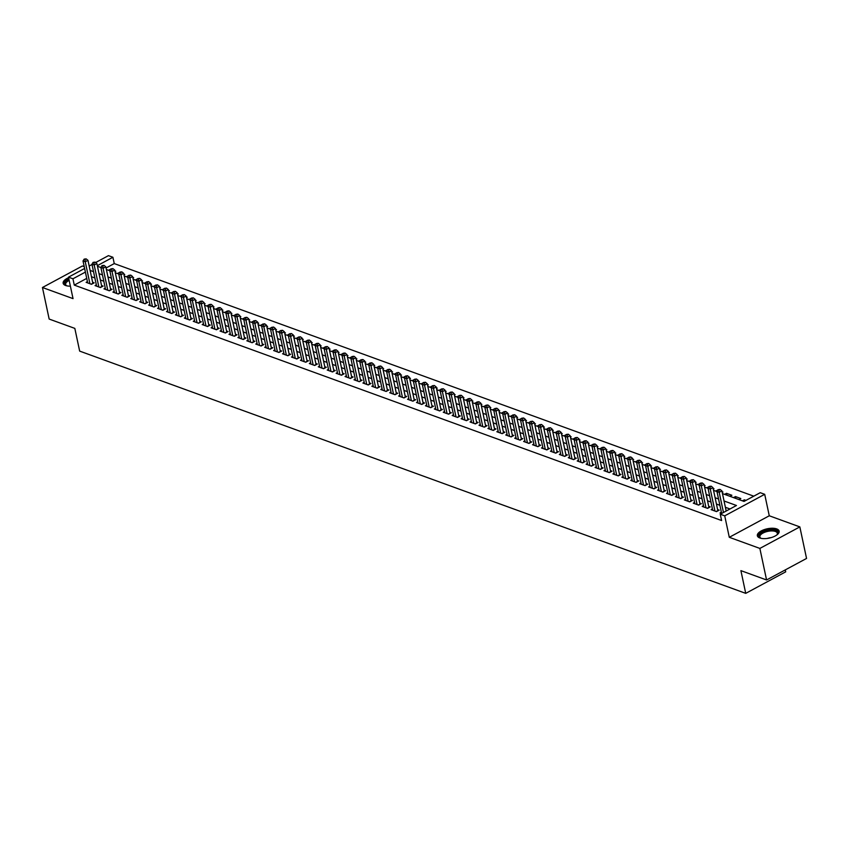 <?xml version="1.0" encoding="UTF-8"?>
<svg xmlns="http://www.w3.org/2000/svg" width="849" height="849" viewBox="0 0 849 849"><rect width="100%" height="100%" fill="white"/><g stroke="black" fill="none" stroke-linecap="round" stroke-linejoin="round"><path stroke-width="1.27" d="M776.676 528.906A11.133 4.754 -12 0 0 764.089 529.68A11.133 4.754 -12 0 0 757.361 535.751A11.133 4.754 -12 0 0 759.823 537.979A11.133 4.754 -12 0 0 772.41 537.205A11.133 4.754 -12 0 0 779.138 531.124A11.133 4.754 -12 0 0 776.676 528.906M68.589 277.708A11.133 4.754 -12 0 0 63.155 283.279A11.133 4.754 -12 0 0 65.617 285.497A11.133 4.754 -12 0 0 70.382 286.155M722.467 493.587L744.032 501.43L760.237 492.696L764.705 494.32L724.728 515.842L720.26 514.218L736.465 505.495L724.038 500.974M769.268 515.778L729.291 537.3L759.866 548.422L766.573 579.973L806.55 558.451L799.843 526.9L769.268 515.778L764.705 494.32M785.293 569.891L785.707 571.833L745.73 593.355L79.657 351.104L74.829 328.393L49.157 319.054L42.45 287.503L73.035 298.625L68.472 277.167L84.624 268.475M84.231 266.639L82.427 265.981L42.45 287.503M95.608 262.553L108.449 255.645L112.906 257.268L97.327 265.663M753.785 496.177L114.254 263.583L112.906 257.268M759.866 548.422L799.843 526.9M721.353 512.212L720.058 512.902L721.639 513.486L716.959 491.518L719.188 492.324L723.475 512.488M712.428 508.965L711.133 509.655L716.492 511.607L719.188 510.153L717.628 509.58M703.503 505.717L702.208 506.407L707.567 508.36L710.263 506.906L708.703 506.333M694.567 502.47L693.272 503.16L698.631 505.113L701.338 503.659L699.778 503.086M685.642 499.223L684.347 499.912L689.706 501.865L692.402 500.411L690.842 499.838M676.717 495.975L675.422 496.665L680.781 498.618L683.477 497.164L681.917 496.591M667.781 492.728L666.486 493.418L671.846 495.37L674.552 493.916L672.992 493.343M658.856 489.48L657.561 490.17L662.92 492.123L665.616 490.669L664.056 490.096M649.931 486.233L648.636 486.923L653.995 488.875L656.691 487.422L655.131 486.848M640.995 482.985L639.7 483.675L645.06 485.628L647.766 484.174L646.206 483.601M632.07 479.738L630.775 480.428L636.134 482.381L638.83 480.927L637.27 480.364M623.145 476.491L621.85 477.191L627.209 479.133L629.905 477.679L628.345 477.117M614.209 473.243L612.914 473.944L618.274 475.886L620.98 474.432L619.42 473.869M605.284 469.996L603.989 470.696L609.349 472.638L612.044 471.184L610.484 470.622M596.359 466.748L595.064 467.449L600.423 469.391L603.119 467.937L601.559 467.375M587.423 463.501L586.128 464.201L591.488 466.143L594.194 464.69L592.634 464.127M578.498 460.254L577.203 460.954L582.563 462.896L585.258 461.442L583.698 460.88M569.573 457.006L568.278 457.707L573.637 459.649L576.333 458.195L574.773 457.632M560.637 453.759L559.342 454.459L564.702 456.401L567.408 454.947L565.848 454.385M551.712 450.511L550.417 451.212L555.777 453.154L558.472 451.7L556.912 451.137M542.787 447.264L541.492 447.964L546.852 449.906L549.547 448.452L547.987 447.89M533.851 444.016L532.556 444.717L537.916 446.659L540.622 445.205L539.051 444.643M524.926 440.769L523.631 441.469L528.991 443.411L531.686 441.958L530.126 441.395M516.001 437.522L514.706 438.222L520.066 440.164L522.761 438.71L521.201 438.148M507.065 434.274L505.771 434.975L511.13 436.917L513.836 435.463L512.265 434.9M498.14 431.027L496.845 431.727L502.205 433.669L504.9 432.215L503.34 431.653M489.215 427.779L487.92 428.48L493.28 430.422L495.975 428.968L494.415 428.405M480.279 424.532L478.985 425.232L484.344 427.174L487.05 425.72L485.479 425.158M471.354 421.284L470.059 421.985L475.419 423.927L478.114 422.473L476.554 421.911M462.429 418.037L461.134 418.737L466.494 420.679L469.189 419.226L467.629 418.663M453.493 414.79L452.199 415.49L457.558 417.432L460.264 415.978L458.693 415.416M444.568 411.542L443.274 412.243L448.633 414.185L451.328 412.731L449.768 412.168M435.643 408.295L434.348 408.995L439.708 410.937L442.403 409.483L440.843 408.921M426.707 405.047L425.413 405.748L430.772 407.69L433.478 406.236L431.908 405.673M417.782 401.8L416.488 402.5L421.847 404.442L424.542 402.988L422.982 402.426M408.857 398.552L407.562 399.253L412.922 401.195L415.617 399.741L414.057 399.179M399.921 395.305L398.627 396.005L403.986 397.948L406.692 396.494L405.122 395.931M390.996 392.058L389.702 392.758L395.061 394.7L397.757 393.246L396.196 392.684M382.071 388.81L380.776 389.511L386.136 391.453L388.831 389.999L387.271 389.436M373.136 385.563L371.841 386.263L377.2 388.205L379.906 386.751L378.336 386.189M364.21 382.315L362.916 383.016L368.275 384.958L370.971 383.504L369.411 382.941M355.285 379.068L353.991 379.768L359.339 381.71L362.045 380.256L360.485 379.694M346.35 375.82L345.055 376.521L350.414 378.474L353.12 377.009L351.55 376.447M337.424 372.573L336.13 373.273L341.489 375.226L344.185 373.762L342.625 373.199M328.499 369.326L327.205 370.026L332.553 371.979L335.259 370.514L333.699 369.952M319.564 366.078L318.269 366.779L323.628 368.731L326.334 367.277L324.764 366.704M310.638 362.831L309.344 363.531L314.703 365.484L317.399 364.03L315.839 363.457M301.713 359.583L300.419 360.284L305.767 362.236L308.474 360.783L306.913 360.209M292.778 356.336L291.483 357.036L296.842 358.989L299.548 357.535L297.978 356.962M283.853 353.088L282.558 353.789L287.917 355.742L290.613 354.288L289.053 353.715M274.927 349.841L273.633 350.541L278.981 352.494L281.688 351.04L280.128 350.467M265.992 346.594L264.697 347.294L270.056 349.247L272.762 347.793L271.192 347.22M257.067 343.346L255.772 344.047L261.131 345.999L263.827 344.545L262.267 343.972M248.141 340.099L246.847 340.799L252.195 342.752L254.902 341.298L253.342 340.725M239.206 336.851L237.911 337.552L243.27 339.504L245.977 338.051L244.406 337.478M230.281 333.604L228.986 334.304L234.345 336.257L237.041 334.803L235.481 334.23M221.356 330.357L220.061 331.057L225.41 333.01L228.116 331.556L226.556 330.983M212.42 327.109L211.125 327.81L216.484 329.762L219.191 328.308L217.62 327.735M203.495 323.862L202.2 324.562L207.559 326.515L210.255 325.061L208.695 324.488M194.57 320.625L193.275 321.315L198.624 323.267L201.33 321.813L199.77 321.24M185.634 317.377L184.339 318.067L189.698 320.02L192.405 318.566L190.834 317.993M176.709 314.13L175.414 314.82L180.773 316.773L183.469 315.319L181.909 314.746M167.784 310.883L166.489 311.572L171.838 313.525L174.544 312.071L172.984 311.498M158.848 307.635L157.553 308.325L162.912 310.278L165.619 308.824L164.048 308.251M149.923 304.388L148.628 305.078L153.987 307.03L156.683 305.576L155.123 305.003M140.998 301.14L139.703 301.83L145.052 303.783L147.758 302.329L146.198 301.756M132.062 297.893L130.767 298.583L136.127 300.535L138.833 299.081L137.262 298.508M123.137 294.645L121.842 295.335L127.201 297.288L129.897 295.834L128.337 295.261M114.212 291.398L112.917 292.088L118.266 294.041L120.972 292.587L119.412 292.014M105.276 288.151L103.981 288.84L109.341 290.793L112.047 289.339L110.476 288.766M96.351 284.903L95.056 285.593L100.415 287.546L103.111 286.092L101.551 285.519M115.071 271.595L115.793 271.213L114.923 270.895M123.996 274.843L124.718 274.46L123.848 274.142M132.922 278.09L133.654 277.708L132.773 277.39M141.857 281.337L142.579 280.955L141.709 280.637M150.782 284.585L151.504 284.203L150.634 283.884M159.708 287.832L160.44 287.45L159.559 287.132M168.643 291.08L169.365 290.698L168.495 290.379M177.568 294.327L178.29 293.945L177.42 293.627M186.493 297.575L187.226 297.192L186.345 296.874M195.429 300.822L196.151 300.429L195.281 300.122M204.354 304.069L205.076 303.677L204.206 303.369M213.279 307.317L214.012 306.924L213.131 306.606M222.215 310.564L222.937 310.172L222.067 309.853M231.14 313.812L231.862 313.419L230.992 313.101M240.065 317.059L240.798 316.666L239.917 316.348M249.001 320.306L249.723 319.914L248.853 319.595M257.926 323.554L258.648 323.161L257.778 322.843M266.851 326.801L267.584 326.409L266.703 326.09M275.787 330.049L276.509 329.656L275.638 329.338M284.712 333.296L285.434 332.904L284.564 332.585M293.637 336.544L294.37 336.151L293.489 335.833M302.573 339.791L303.295 339.398L302.424 339.08M311.498 343.038L312.22 342.646L311.35 342.327M320.423 346.286L321.155 345.893L320.275 345.575M329.359 349.533L330.081 349.141L329.21 348.822M338.284 352.781L339.006 352.388L338.135 352.07M347.209 356.028L347.941 355.635L347.061 355.317M356.145 359.276L356.867 358.883L355.996 358.565M365.07 362.523L365.792 362.13L364.921 361.812M374.006 365.77L374.727 365.378L373.847 365.059M382.931 369.018L383.652 368.625L382.782 368.307M391.856 372.265L392.578 371.873L391.707 371.554M400.792 375.513L401.513 375.12L400.632 374.802M409.717 378.76L410.438 378.367L409.568 378.049M418.642 382.008L419.364 381.615L418.493 381.297M427.578 385.255L428.299 384.862L427.418 384.544M436.503 388.502L437.224 388.11L436.354 387.791M445.428 391.75L446.149 391.357L445.279 391.039M454.364 394.997L455.085 394.605L454.204 394.286M463.289 398.245L464.01 397.852L463.14 397.534M472.214 401.492L472.935 401.099L472.065 400.781M481.15 404.74L481.871 404.347L480.99 404.028M490.075 407.987L490.796 407.594L489.926 407.276M499 411.234L499.721 410.842L498.851 410.523M507.935 414.482L508.657 414.089L507.776 413.771M516.861 417.729L517.582 417.337L516.712 417.018M525.786 420.977L526.507 420.584L525.637 420.266M534.721 424.224L535.443 423.831L534.562 423.513M543.647 427.472L544.368 427.079L543.498 426.76M552.572 430.719L553.293 430.326L552.423 430.008M561.507 433.966L562.229 433.574L561.348 433.255M570.432 437.214L571.154 436.821L570.284 436.503M579.358 440.461L580.079 440.069L579.209 439.75M588.293 443.709L589.015 443.316L588.134 442.998M597.218 446.956L597.94 446.563L597.07 446.245M606.144 450.203L606.865 449.811L605.995 449.492M615.079 453.451L615.801 453.058L614.92 452.74M624.004 456.698L624.726 456.306L623.856 455.987M632.929 459.946L633.651 459.553L632.781 459.235M641.865 463.193L642.587 462.801L641.706 462.482M650.79 466.441L651.512 466.048L650.642 465.73M659.715 469.688L660.437 469.295L659.567 468.977M668.651 472.935L669.373 472.543L668.492 472.224M677.576 476.183L678.298 475.79L677.428 475.472M686.501 479.43L687.234 479.038L686.353 478.719M695.437 482.678L696.159 482.285L695.278 481.967M704.362 485.915L705.084 485.532L704.214 485.214M713.287 489.162L714.02 488.78L713.139 488.462M722.223 492.409L722.945 492.027L722.064 491.709M726.914 495.2L726.511 493.322L731.87 495.275L729.949 496.304M735.839 498.448L735.446 496.569L740.806 498.522L738.885 499.552M114.254 263.583L106.061 267.987M108.513 270.29L110.434 269.26M117.449 273.537L119.369 272.508M126.374 276.785L128.295 275.755M135.299 280.032L137.22 279.003M144.234 283.279L146.155 282.25M153.16 286.527L155.08 285.497M162.085 289.774L164.006 288.745M171.02 293.022L172.941 291.992M179.946 296.269L181.866 295.24M188.871 299.517L190.792 298.487M197.806 302.764L199.727 301.735M206.732 306.011L208.652 304.982M215.657 309.259L217.577 308.229M224.592 312.506L226.513 311.477M233.517 315.754L235.438 314.724M242.443 319.001L244.363 317.972M251.378 322.249L253.299 321.219M260.303 325.496L262.224 324.467M269.229 328.743L271.149 327.714M278.164 331.991L280.085 330.961M287.089 335.238L289.01 334.209M296.014 338.486L297.935 337.456M304.95 341.733L306.871 340.704M313.875 344.981L315.796 343.951M322.8 348.228L324.721 347.199M331.736 351.475L333.657 350.446M340.661 354.723L342.582 353.693M349.586 357.97L351.507 356.941M358.522 361.218L360.443 360.188M367.447 364.465L369.368 363.436M376.372 367.713L378.293 366.683M385.308 370.96L387.229 369.931M394.233 374.207L396.154 373.178M403.158 377.455L405.079 376.425M412.094 380.702L414.015 379.673M421.019 383.95L422.94 382.92M429.944 387.197L431.865 386.168M438.88 390.444L440.801 389.415M447.805 393.692L449.726 392.663M456.73 396.939L458.651 395.91M465.666 400.187L467.587 399.147M474.591 403.434L476.512 402.394M483.516 406.682L485.437 405.642M492.452 409.929L494.373 408.889M501.377 413.176L503.298 412.136M510.302 416.424L512.223 415.384M519.238 419.671L521.159 418.631M528.163 422.919L530.084 421.879M537.088 426.166L539.009 425.126M546.024 429.414L547.945 428.374M554.949 432.661L556.87 431.621M563.885 435.908L565.795 434.868M572.81 439.156L574.731 438.116M581.735 442.403L583.656 441.363M590.671 445.651L592.581 444.611M599.596 448.898L601.516 447.858M608.521 452.146L610.442 451.106M617.456 455.393L619.367 454.353M626.382 458.64L628.302 457.6M635.307 461.888L637.228 460.848M644.242 465.135L646.153 464.095M653.168 468.383L655.088 467.343M662.093 471.63L664.014 470.59M671.028 474.878L672.939 473.838M679.953 478.125L681.874 477.085M688.879 481.372L690.799 480.332M697.814 484.62L699.725 483.58M706.739 487.867L708.66 486.827M715.665 491.104L717.585 490.075M724.6 494.351L726.511 493.322M733.525 497.599L735.446 496.569M742.451 500.846L744.371 499.817L745.953 500.39M86.725 278.398L74.277 285.105L721.608 520.533L720.26 514.218M730.013 508.976L725.375 507.288M719.888 505.293L716.45 504.041M710.953 502.046L707.525 500.793M702.027 498.798L698.589 497.546M693.102 495.551L689.664 494.298M684.167 492.303L680.739 491.051M675.242 489.056L671.803 487.804M666.316 485.808L662.878 484.556M657.381 482.561L653.953 481.309M648.456 479.314L645.017 478.061M639.53 476.066L636.092 474.814M630.595 472.819L627.167 471.566M621.67 469.571L618.231 468.319M612.745 466.324L609.306 465.072M603.809 463.076L600.381 461.824M594.884 459.829L591.445 458.577M585.959 456.582L582.52 455.329M577.023 453.334L573.595 452.082M568.098 450.087L564.659 448.834M559.173 446.839L555.734 445.587M550.237 443.592L546.809 442.34M541.312 440.344L537.873 439.092M532.387 437.097L528.948 435.845M523.451 433.85L520.023 432.597M514.526 430.602L511.087 429.35M505.601 427.355L502.162 426.102M496.665 424.107L493.237 422.855M487.74 420.86L484.301 419.608M478.815 417.612L475.376 416.36M469.879 414.365L466.451 413.113M460.954 411.118L457.515 409.865M452.029 407.87L448.59 406.618M443.093 404.623L439.665 403.371M434.168 401.375L430.73 400.123M425.243 398.128L421.804 396.876M416.307 394.881L412.879 393.628M407.382 391.633L403.944 390.381M398.457 388.386L395.018 387.133M389.521 385.138L386.093 383.886M380.596 381.891L377.158 380.639M371.671 378.643L368.233 377.391M362.735 375.396L359.307 374.144M353.81 372.149L350.372 370.896M344.885 368.901L341.447 367.649M335.949 365.654L332.521 364.401M327.024 362.406L323.586 361.154M318.099 359.159L314.661 357.907M309.163 355.911L305.736 354.659M300.238 352.664L296.8 351.412M291.313 349.417L287.875 348.164M282.377 346.169L278.95 344.917M273.452 342.922L270.014 341.68M264.527 339.674L261.089 338.433M255.591 336.427L252.164 335.185M246.666 333.179L243.228 331.938M237.741 329.932L234.303 328.69M228.805 326.685L225.378 325.443M219.88 323.437L216.442 322.196M210.955 320.19L207.517 318.948M202.02 316.942L198.592 315.701M193.094 313.695L189.656 312.453M184.169 310.447L180.731 309.206M175.234 307.2L171.806 305.958M166.308 303.953L162.87 302.711M157.383 300.705L153.945 299.464M148.448 297.458L145.02 296.216M139.523 294.21L136.084 292.969M130.597 290.963L127.159 289.721M121.662 287.715L118.234 286.474M112.737 284.468L109.298 283.226M103.811 281.221L100.373 279.979M94.876 277.973L91.448 276.732M87.426 281.656L86.131 282.346L91.48 284.298L94.186 282.844L92.626 282.271M729.291 537.3L724.728 515.842M74.277 285.105L72.94 278.79L68.472 277.167M766.573 579.973L740.901 570.634L745.73 593.355M97.455 266.268L100.893 267.52M106.39 269.515L109.818 270.767M115.315 272.762L118.754 274.015M124.241 276.01L127.679 277.262M133.176 279.257L136.604 280.51M142.101 282.505L145.54 283.757M151.026 285.752L154.465 287.004M159.962 289L163.39 290.252M168.887 292.247L172.326 293.499M177.823 295.494L181.251 296.747M186.748 298.742L190.176 299.994M195.673 301.989L199.112 303.242M204.609 305.237L208.037 306.489M213.534 308.484L216.962 309.736M222.459 311.732L225.898 312.984M231.395 314.979L234.823 316.231M240.32 318.226L243.748 319.479M249.245 321.474L252.684 322.726M258.181 324.721L261.609 325.974M267.106 327.969L270.534 329.221M276.031 331.216L279.47 332.468M284.967 334.464L288.395 335.716M293.892 337.711L297.32 338.963M302.817 340.958L306.256 342.211M311.753 344.206L315.181 345.458M320.678 347.453L324.106 348.706M329.603 350.701L333.041 351.953M338.539 353.948L341.967 355.2M347.464 357.196L350.892 358.448M356.389 360.443L359.827 361.695M365.325 363.69L368.753 364.943M374.25 366.938L377.688 368.19M383.175 370.185L386.613 371.438M392.111 373.433L395.538 374.685M401.036 376.68L404.474 377.932M409.961 379.928L413.399 381.18M418.897 383.175L422.324 384.427M427.822 386.422L431.26 387.675M436.747 389.67L440.185 390.922M445.683 392.917L449.11 394.169M454.608 396.165L458.046 397.417M463.533 399.412L466.971 400.664M472.469 402.659L475.896 403.912M481.394 405.907L484.832 407.159M490.319 409.154L493.757 410.407M499.254 412.402L502.682 413.654M508.18 415.649L511.618 416.901M517.105 418.897L520.543 420.149M526.04 422.144L529.468 423.396M534.966 425.391L538.404 426.644M543.891 428.639L547.329 429.881M552.826 431.886L556.254 433.128M561.751 435.134L565.19 436.375M570.677 438.381L574.115 439.623M579.612 441.629L583.04 442.87M588.537 444.876L591.976 446.118M597.463 448.123L600.901 449.365M606.398 451.371L609.826 452.613M615.323 454.618L618.762 455.86M624.248 457.866L627.687 459.107M633.184 461.113L636.612 462.355M642.109 464.361L645.548 465.602M651.034 467.608L654.473 468.85M659.97 470.855L663.398 472.097M668.895 474.103L672.334 475.344M677.82 477.35L681.259 478.592M686.756 480.598L690.184 481.839M695.681 483.845L699.12 485.087M704.606 487.093L708.045 488.334M713.542 490.34L716.97 491.582M89.166 266.024L92.01 264.495M85.388 272.094L72.94 278.79M718.541 498.979L715.113 497.726M709.615 495.731L706.177 494.479M700.69 492.484L697.252 491.231M691.755 489.236L688.327 487.984M682.829 485.989L679.391 484.737M673.904 482.741L670.466 481.489M664.969 479.494L661.541 478.242M656.044 476.247L652.605 474.994M647.118 472.999L643.68 471.747M638.183 469.752L634.755 468.499M629.258 466.504L625.819 465.252M620.332 463.257L616.894 462.005M611.397 460.009L607.969 458.757M602.472 456.762L599.033 455.51M593.547 453.515L590.108 452.262M584.611 450.267L581.183 449.015M575.686 447.02L572.247 445.767M566.761 443.772L563.322 442.52M557.825 440.525L554.397 439.283M548.9 437.277L545.461 436.036M539.975 434.03L536.536 432.788M531.039 430.783L527.611 429.541M522.114 427.535L518.675 426.294M513.189 424.288L509.75 423.046M504.253 421.04L500.825 419.799M495.328 417.793L491.889 416.551M486.403 414.545L482.964 413.304M477.467 411.298L474.039 410.056M468.542 408.051L465.103 406.809M459.617 404.803L456.178 403.562M450.681 401.556L447.253 400.314M441.756 398.308L438.317 397.067M432.831 395.061L429.392 393.819M423.895 391.813L420.467 390.572M414.97 388.566L411.532 387.324M406.045 385.319L402.606 384.077M397.109 382.071L393.681 380.83M388.184 378.824L384.746 377.582M379.259 375.576L375.82 374.335M370.323 372.329L366.895 371.087M361.398 369.082L357.96 367.84M352.473 365.845L349.035 364.592M343.537 362.597L340.109 361.345M334.612 359.35L331.174 358.098M325.687 356.102L322.249 354.85M316.751 352.855L313.323 351.603M307.826 349.608L304.388 348.355M298.901 346.36L295.463 345.108M289.965 343.113L286.538 341.86M281.04 339.865L277.602 338.613M272.115 336.618L268.677 335.366M263.179 333.37L259.752 332.118M254.254 330.123L250.816 328.871M245.329 326.876L241.891 325.623M236.393 323.628L232.966 322.376M227.468 320.381L224.03 319.128M218.543 317.133L215.105 315.881M209.607 313.886L206.18 312.634M200.682 310.638L197.244 309.386M191.757 307.391L188.319 306.139M182.822 304.144L179.394 302.891M173.896 300.896L170.458 299.644M164.971 297.649L161.533 296.397M156.036 294.401L152.608 293.149M147.11 291.154L143.672 289.902M138.185 287.907L134.747 286.654M129.25 284.659L125.822 283.407M120.325 281.412L116.886 280.159M111.399 278.164L107.961 276.912M102.464 274.917L99.036 273.665M93.539 271.669L90.1 270.417M744.647 501.101L744.371 499.817M91.172 284.182L92.838 283.279L87.956 260.314L85.25 261.768L89.92 283.725M85.049 259.454L86.131 258.871L84.157 259.125L85.049 259.454L85.25 261.768L83.022 260.961L87.691 282.919M87.956 260.314L86.131 258.871M84.157 259.125L83.022 260.961M66.816 285.837A9.636 4.118 168 0 1 66.36 285.635A9.636 4.118 168 0 1 68.949 279.417M69.151 280.393A8.915 3.81 -12 0 0 65.67 284.457A8.915 3.81 -12 0 0 66.742 285.816M68.811 278.748A11.058 4.723 -12 0 0 63.399 283.895M761.022 538.319A9.636 4.118 168 0 1 760.566 538.117A9.636 4.118 168 0 1 759.6 534.509A9.636 4.118 168 0 1 771.762 529.956A9.636 4.118 168 0 1 777.334 534.382A9.636 4.118 168 0 1 777.175 534.583A9.636 4.118 168 0 1 776.835 534.955M776.888 534.902A8.915 3.81 -12 0 0 777.323 533.225A8.915 3.81 -12 0 0 769.756 531.039A8.915 3.81 -12 0 0 760.386 535.135A8.915 3.81 -12 0 0 759.876 536.939A8.915 3.81 -12 0 0 760.948 538.287M779.17 531.792A11.058 4.723 -12 0 0 769.47 529.479A11.058 4.723 -12 0 0 758.284 534.52A11.058 4.723 -12 0 0 757.605 536.377M100.097 287.429L101.763 286.527L96.882 263.561L94.186 265.015L98.855 286.973M93.974 262.702L95.056 262.118L93.082 262.373L93.974 262.702L94.186 265.015L91.947 264.209L96.616 286.166M96.882 263.561L95.056 262.118M93.082 262.373L91.947 264.209M109.022 290.676L110.699 289.774L105.817 266.809L103.111 268.263L107.781 290.22M102.899 265.949L103.981 265.366L102.007 265.62L102.899 265.949L103.111 268.263L100.882 267.456L105.552 289.413M105.817 266.809L103.981 265.366M102.007 265.62L100.882 267.456M117.958 293.924L119.624 293.022L114.742 270.056L112.036 271.51L116.706 293.467M111.835 269.197L112.917 268.613L110.943 268.868L111.835 269.197L112.036 271.51L109.808 270.704L114.477 292.661M114.742 270.056L112.917 268.613M110.943 268.868L109.808 270.704M126.883 297.171L128.549 296.269L123.667 273.304L120.972 274.758L125.641 296.715M120.76 272.444L121.842 271.86L119.868 272.115L120.76 272.444L120.972 274.758L118.733 273.951L123.402 295.908M123.667 273.304L121.842 271.86M119.868 272.115L118.733 273.951M135.808 300.419L137.485 299.517L132.603 276.551L129.897 278.005L134.566 299.962M129.685 275.692L130.767 275.108L128.793 275.363L129.685 275.692L129.897 278.005L127.668 277.198L132.338 299.156M132.603 276.551L130.767 275.108M128.793 275.363L127.668 277.198M144.744 303.666L146.41 302.764L141.528 279.799L138.822 281.252L143.492 303.21M138.62 278.928L139.703 278.355L137.729 278.61L138.62 278.928L138.822 281.252L136.593 280.446L141.263 302.403M141.528 279.799L139.703 278.355M137.729 278.61L136.593 280.446M153.669 306.913L155.335 306.011L150.453 283.046L147.758 284.5L152.427 306.457M147.546 282.176L148.628 281.603L146.654 281.857L147.546 282.176L147.758 284.5L145.519 283.693L150.188 305.651M150.453 283.046L148.628 281.603M146.654 281.857L145.519 283.693M162.594 310.161L164.271 309.259L159.389 286.293L156.683 287.747L161.352 309.705M156.471 285.423L157.553 284.85L155.579 285.105L156.471 285.423L156.683 287.747L154.454 286.941L159.124 308.898M159.389 286.293L157.553 284.85M155.579 285.105L154.454 286.941M171.53 313.408L173.196 312.506L168.314 289.541L165.608 290.995L170.278 312.952M165.406 288.671L166.489 288.098L164.515 288.352L165.406 288.671L165.608 290.995L163.379 290.188L168.049 312.145M168.314 289.541L166.489 288.098M164.515 288.352L163.379 290.188M180.455 316.656L182.121 315.754L177.239 292.788L174.544 294.242L179.213 316.199M174.332 291.918L175.414 291.345L173.44 291.6L174.332 291.918L174.544 294.242L172.305 293.436L176.974 315.393M177.239 292.788L175.414 291.345M173.44 291.6L172.305 293.436M189.38 319.903L191.057 319.001L186.175 296.036L183.469 297.49L188.138 319.447M183.257 295.165L184.339 294.592L182.365 294.847L183.257 295.165L183.469 297.49L181.24 296.683L185.91 318.64M186.175 296.036L184.339 294.592M182.365 294.847L181.24 296.683M198.316 323.151L199.982 322.249L195.1 299.283L192.394 300.737L197.064 322.694M192.192 298.413L193.275 297.84L191.301 298.095L192.192 298.413L192.394 300.737L190.165 299.93L194.835 321.888M195.1 299.283L193.275 297.84M191.301 298.095L190.165 299.93M207.241 326.398L208.907 325.496L204.025 302.531L201.33 303.984L205.999 325.942M201.117 301.66L202.2 301.087L200.226 301.342L201.117 301.66L201.33 303.984L199.09 303.178L203.76 325.135M204.025 302.531L202.2 301.087M200.226 301.342L199.09 303.178M216.166 329.645L217.843 328.743L212.961 305.778L210.255 307.232L214.924 329.189M210.043 304.908L211.125 304.335L209.151 304.589L210.043 304.908L210.255 307.232L208.026 306.425L212.696 328.383M212.961 305.778L211.125 304.335M209.151 304.589L208.026 306.425M225.102 332.893L226.768 331.991L221.886 309.025L219.18 310.479L223.849 332.437M218.978 308.155L220.061 307.582L218.087 307.837L218.978 308.155L219.18 310.479L216.951 309.673L221.621 331.63M221.886 309.025L220.061 307.582M218.087 307.837L216.951 309.673M234.027 336.14L235.693 335.238L230.811 312.273L228.116 313.727L232.785 335.684M227.903 311.403L228.986 310.83L227.012 311.084L227.903 311.403L228.116 313.727L225.876 312.92L230.546 334.877M230.811 312.273L228.986 310.83M227.012 311.084L225.876 312.92M242.952 339.388L244.629 338.486L239.747 315.52L237.041 316.974L241.71 338.931M236.829 314.65L237.911 314.077L235.937 314.332L236.829 314.65L237.041 316.974L234.812 316.157L239.482 338.125M239.747 315.52L237.911 314.077M235.937 314.332L234.812 316.157M251.888 342.635L253.554 341.733L248.672 318.768L245.966 320.222L250.635 342.179M245.764 317.897L246.847 317.324L244.873 317.579L245.764 317.897L245.966 320.222L243.737 319.404L248.407 341.372M248.672 318.768L246.847 317.324M244.873 317.579L243.737 319.404M260.813 345.883L262.479 344.981L257.597 322.015L254.902 323.469L259.571 345.426M254.689 321.145L255.772 320.572L253.798 320.826L254.689 321.145L254.902 323.469L252.662 322.652L257.332 344.62M257.597 322.015L255.772 320.572M253.798 320.826L252.662 322.652M269.738 349.13L271.415 348.228L266.533 325.263L263.827 326.716L268.496 348.674M263.615 324.392L264.697 323.809L262.723 324.074L263.615 324.392L263.827 326.716L261.598 325.899L266.268 347.867M266.533 325.263L264.697 323.809M262.723 324.074L261.598 325.899M278.674 352.377L280.34 351.475L275.458 328.51L272.752 329.964L277.421 351.921M272.55 327.64L273.633 327.056L271.659 327.321L272.55 327.64L272.752 329.964L270.523 329.147L275.193 351.115M275.458 328.51L273.633 327.056M271.659 327.321L270.523 329.147M287.599 355.625L289.265 354.723L284.383 331.757L281.688 333.211L286.357 355.169M281.475 330.887L282.558 330.303L280.584 330.569L281.475 330.887L281.688 333.211L279.448 332.394L284.118 354.362M284.383 331.757L282.558 330.303M280.584 330.569L279.448 332.394M296.524 358.872L298.201 357.97L293.319 335.005L290.613 336.459L295.282 358.416M290.4 334.135L291.483 333.551L289.509 333.816L290.4 334.135L290.613 336.459L288.384 335.642L293.054 357.609M293.319 335.005L291.483 333.551M289.509 333.816L288.384 335.642M305.46 362.12L307.126 361.218L302.244 338.252L299.538 339.706L304.207 361.663M299.336 337.382L300.419 336.798L298.445 337.064L299.336 337.382L299.538 339.706L297.309 338.889L301.979 360.857M302.244 338.252L300.419 336.798M298.445 337.064L297.309 338.889M314.385 365.367L316.051 364.465L311.169 341.5L308.474 342.954L313.143 364.911M308.261 340.629L309.344 340.046L307.37 340.311L308.261 340.629L308.474 342.954L306.234 342.136L310.904 364.104M311.169 341.5L309.344 340.046M307.37 340.311L306.234 342.136M323.31 368.615L324.987 367.713L320.105 344.747L317.399 346.201L322.068 368.158M317.197 343.877L318.269 343.293L316.295 343.558L317.197 343.877L317.399 346.201L315.17 345.384L319.84 367.341M320.105 344.747L318.269 343.293M316.295 343.558L315.17 345.384M332.246 371.862L333.912 370.96L329.03 347.994L326.324 349.448L330.993 371.406M326.122 347.124L327.205 346.541L325.231 346.806L326.122 347.124L326.324 349.448L324.095 348.631L328.765 370.589M329.03 347.994L327.205 346.541M325.231 346.806L324.095 348.631M341.171 375.109L342.837 374.207L337.955 351.242L335.259 352.696L339.929 374.653M335.047 350.372L336.13 349.788L334.156 350.053L335.047 350.372L335.259 352.696L333.02 351.879L337.69 373.836M337.955 351.242L336.13 349.788M334.156 350.053L333.02 351.879M350.096 378.357L351.773 377.455L346.891 354.489L344.185 355.943L348.854 377.901M343.983 353.619L345.055 353.035L343.081 353.301L343.983 353.619L344.185 355.943L341.956 355.126L346.625 377.083M346.891 354.489L345.055 353.035M343.081 353.301L341.956 355.126M359.031 381.604L360.698 380.702L355.816 357.737L353.11 359.191L357.779 381.148M352.908 356.867L353.991 356.283L352.017 356.548L352.908 356.867L353.11 359.191L350.881 358.374L355.551 380.331M355.816 357.737L353.991 356.283M352.017 356.548L350.881 358.374M367.957 384.852L369.623 383.95L364.741 360.984L362.045 362.438L366.715 384.395M361.833 360.114L362.916 359.53L360.942 359.796L361.833 360.114L362.045 362.438L359.806 361.621L364.476 383.578M364.741 360.984L362.916 359.53M360.942 359.796L359.806 361.621M376.882 388.099L378.558 387.197L373.677 364.232L370.971 365.686L375.64 387.643M370.769 363.361L371.841 362.778L369.867 363.043L370.769 363.361L370.971 365.686L368.742 364.868L373.411 386.826M373.677 364.232L371.841 362.778M369.867 363.043L368.742 364.868M385.817 391.347L387.484 390.444L382.602 367.479L379.896 368.933L384.565 390.89M379.694 366.609L380.776 366.025L378.803 366.29L379.694 366.609L379.896 368.933L377.667 368.116L382.337 390.073M382.602 367.479L380.776 366.025M378.803 366.29L377.667 368.116M394.743 394.594L396.409 393.692L391.527 370.726L388.831 372.18L393.501 394.138M388.619 369.856L389.702 369.273L387.728 369.538L388.619 369.856L388.831 372.18L386.592 371.363L391.262 393.32M391.527 370.726L389.702 369.273M387.728 369.538L386.592 371.363M403.668 397.841L405.344 396.939L400.463 373.974L397.757 375.428L402.426 397.385M397.555 373.104L398.627 372.52L396.653 372.785L397.555 373.104L397.757 375.428L395.528 374.611L400.197 396.568M400.463 373.974L398.627 372.52M396.653 372.785L395.528 374.611M412.603 401.089L414.27 400.187L409.388 377.221L406.682 378.675L411.351 400.632M406.48 376.351L407.562 375.767L405.589 376.033L406.48 376.351L406.682 378.675L404.453 377.858L409.122 399.815M409.388 377.221L407.562 375.767M405.589 376.033L404.453 377.858M421.529 404.336L423.195 403.434L418.313 380.469L415.617 381.923L420.287 403.88M415.405 379.599L416.488 379.015L414.514 379.27L415.405 379.599L415.617 381.923L413.378 381.105L418.048 403.063M418.313 380.469L416.488 379.015M414.514 379.27L413.378 381.105M430.454 407.584L432.13 406.682L427.249 383.716L424.542 385.17L429.212 407.127M424.341 382.846L425.413 382.262L423.439 382.517L424.341 382.846L424.542 385.17L422.314 384.353L426.983 406.31M427.249 383.716L425.413 382.262M423.439 382.517L422.314 384.353M439.389 410.831L441.056 409.929L436.174 386.964L433.468 388.418L438.137 410.375M433.266 386.093L434.348 385.51L432.374 385.764L433.266 386.093L433.468 388.418L431.239 387.6L435.908 409.558M436.174 386.964L434.348 385.51M432.374 385.764L431.239 387.6M448.314 414.079L449.981 413.176L445.099 390.211L442.403 391.665L447.073 413.622M442.191 389.341L443.274 388.757L441.3 389.012L442.191 389.341L442.403 391.665L440.164 390.848L444.834 412.805M445.099 390.211L443.274 388.757M441.3 389.012L440.164 390.848M457.24 417.326L458.916 416.424L454.035 393.458L451.328 394.912L455.998 416.87M451.127 392.588L452.199 392.005L450.225 392.259L451.127 392.588L451.328 394.912L449.1 394.095L453.769 416.052M454.035 393.458L452.199 392.005M450.225 392.259L449.1 394.095M466.175 420.573L467.841 419.671L462.96 396.706L460.254 398.16L464.923 420.117M460.052 395.836L461.134 395.252L459.16 395.507L460.052 395.836L460.254 398.16L458.025 397.343L462.694 419.3M462.96 396.706L461.134 395.252M459.16 395.507L458.025 397.343M475.1 423.821L476.767 422.919L471.885 399.953L469.189 401.407L473.859 423.364M468.977 399.083L470.059 398.499L468.086 398.754L468.977 399.083L469.189 401.407L466.95 400.59L471.619 422.547M471.885 399.953L470.059 398.499M468.086 398.754L466.95 400.59M484.026 427.068L485.702 426.166L480.821 403.201L478.114 404.655L482.784 426.612M477.913 402.33L478.985 401.747L477.011 402.002L477.913 402.33L478.114 404.655L475.886 403.837L480.555 425.795M480.821 403.201L478.985 401.747M477.011 402.002L475.886 403.837M492.961 430.305L494.627 429.414L489.746 406.448L487.039 407.902L491.709 429.859M486.838 405.578L487.92 404.994L485.946 405.249L486.838 405.578L487.039 407.902L484.811 407.085L489.48 429.042M489.746 406.448L487.92 404.994M485.946 405.249L484.811 407.085M501.886 433.552L503.553 432.661L498.671 409.696L495.975 411.149L500.645 433.107M495.763 408.825L496.845 408.242L494.871 408.496L495.763 408.825L495.975 411.149L493.747 410.332L498.405 432.29M498.671 409.696L496.845 408.242M494.871 408.496L493.747 410.332M510.811 436.8L512.488 435.908L507.606 412.943L504.9 414.397L509.57 436.354M504.699 412.073L505.771 411.489L503.797 411.744L504.699 412.073L504.9 414.397L502.672 413.58L507.341 435.537M507.606 412.943L505.771 411.489M503.797 411.744L502.672 413.58M519.747 440.047L521.413 439.156L516.532 416.19L513.836 417.644L518.495 439.602M513.624 415.32L514.706 414.737L512.732 414.991L513.624 415.32L513.836 417.644L511.597 416.827L516.266 438.784M516.532 416.19L514.706 414.737M512.732 414.991L511.597 416.827M528.672 443.295L530.338 442.403L525.457 419.438L522.761 420.892L527.431 442.849M522.549 418.568L523.631 417.984L521.657 418.239L522.549 418.568L522.761 420.892L520.533 420.075L525.191 442.032M525.457 419.438L523.631 417.984M521.657 418.239L520.533 420.075M537.608 446.542L539.274 445.651L534.392 422.685L531.686 424.139L536.356 446.096M531.485 421.815L532.556 421.231L530.583 421.486L531.485 421.815L531.686 424.139L529.458 423.322L534.127 445.279M534.392 422.685L532.556 421.231M530.583 421.486L529.458 423.322M546.533 449.79L548.199 448.898L543.318 425.933L540.622 427.387L545.281 449.344M540.41 425.062L541.492 424.479L539.518 424.733L540.41 425.062L540.622 427.387L538.383 426.569L543.052 448.527M543.318 425.933L541.492 424.479M539.518 424.733L538.383 426.569M555.458 453.037L557.124 452.146L552.243 429.18L549.547 430.634L554.217 452.591M549.335 428.31L550.417 427.726L548.443 427.981L549.335 428.31L549.547 430.634L547.318 429.817L551.977 451.774M552.243 429.18L550.417 427.726M548.443 427.981L547.318 429.817M564.394 456.284L566.06 455.393L561.178 432.417L558.472 433.881L563.142 455.839M558.271 431.557L559.342 430.974L557.369 431.228L558.271 431.557L558.472 433.881L556.244 433.064L560.913 455.022M561.178 432.417L559.342 430.974M557.369 431.228L556.244 433.064M573.319 459.532L574.985 458.64L570.104 435.664L567.408 437.129L572.067 459.086M567.196 434.805L568.278 434.221L566.304 434.476L567.196 434.805L567.408 437.129L565.169 436.312L569.838 458.269M570.104 435.664L568.278 434.221M566.304 434.476L565.169 436.312M582.244 462.779L583.91 461.888L579.029 438.912L576.333 440.366L581.003 462.334M576.121 438.052L577.203 437.468L575.229 437.723L576.121 438.052L576.333 440.366L574.104 439.559L578.763 461.516M579.029 438.912L577.203 437.468M575.229 437.723L574.104 439.559M591.18 466.027L592.846 465.135L587.964 442.159L585.258 443.613L589.928 465.581M585.057 441.3L586.128 440.716L584.154 440.971L585.057 441.3L585.258 443.613L583.03 442.807L587.699 464.764M587.964 442.159L586.128 440.716M584.154 440.971L583.03 442.807M600.105 469.274L601.771 468.383L596.889 445.407L594.194 446.861L598.853 468.828M593.982 444.547L595.064 443.963L593.09 444.218L593.982 444.547L594.194 446.861L591.955 446.054L596.624 468.011M596.889 445.407L595.064 443.963M593.09 444.218L591.955 446.054M609.03 472.522L610.696 471.63L605.815 448.654L603.119 450.108L607.788 472.076M602.907 447.794L603.989 447.211L602.015 447.465L602.907 447.794L603.119 450.108L600.89 449.301L605.549 471.259M605.815 448.654L603.989 447.211M602.015 447.465L600.89 449.301M617.966 475.769L619.632 474.878L614.75 451.901L612.044 453.355L616.714 475.323M611.842 451.042L612.914 450.458L610.94 450.713L611.842 451.042L612.044 453.355L609.815 452.549L614.485 474.506M614.75 451.901L612.914 450.458M610.94 450.713L609.815 452.549M626.891 479.016L628.557 478.125L623.675 455.149L620.98 456.603L625.639 478.571M620.768 454.289L621.85 453.706L619.876 453.96L620.768 454.289L620.98 456.603L618.741 455.796L623.41 477.754M623.675 455.149L621.85 453.706M619.876 453.96L618.741 455.796M635.816 482.264L637.482 481.372L632.601 458.396L629.905 459.85L634.574 481.818M629.693 457.537L630.775 456.953L628.801 457.208L629.693 457.537L629.905 459.85L627.676 459.044L632.335 481.001M632.601 458.396L630.775 456.953M628.801 457.208L627.676 459.044M644.752 485.511L646.418 484.62L641.536 461.644L638.83 463.098L643.5 485.066M638.628 460.784L639.7 460.2L637.726 460.455L638.628 460.784L638.83 463.098L636.601 462.291L641.271 484.248M641.536 461.644L639.7 460.2M637.726 460.455L636.601 462.291M653.677 488.759L655.343 487.867L650.461 464.891L647.766 466.345L652.425 488.313M647.554 464.032L648.636 463.448L646.662 463.703L647.554 464.032L647.766 466.345L645.527 465.539L650.196 487.496M650.461 464.891L648.636 463.448M646.662 463.703L645.527 465.539M662.602 492.006L664.268 491.115L659.386 468.139L656.691 469.593L661.36 491.55M656.479 467.279L657.561 466.695L655.587 466.95L656.479 467.279L656.691 469.593L654.462 468.786L659.121 490.743M659.386 468.139L657.561 466.695M655.587 466.95L654.462 468.786M671.538 495.254L673.204 494.362L668.322 471.386L665.616 472.84L670.286 494.797M665.414 470.526L666.486 469.943L664.512 470.197L665.414 470.526L665.616 472.84L663.387 472.033L668.057 493.991M668.322 471.386L666.486 469.943M664.512 470.197L663.387 472.033M680.463 498.501L682.129 497.61L677.247 474.633L674.552 476.087L679.211 498.045M674.339 473.774L675.422 473.19L673.448 473.445L674.339 473.774L674.552 476.087L672.312 475.281L676.982 497.238M677.247 474.633L675.422 473.19M673.448 473.445L672.312 475.281M689.388 501.748L691.054 500.857L686.172 477.881L683.477 479.335L688.146 501.292M683.265 477.021L684.347 476.438L682.373 476.692L683.265 477.021L683.477 479.335L681.248 478.528L685.907 500.486M686.172 477.881L684.347 476.438M682.373 476.692L681.248 478.528M698.324 504.996L699.99 504.104L695.108 481.128L692.402 482.582L697.071 504.539M692.2 480.269L693.272 479.685L691.298 479.94L692.2 480.269L692.402 482.582L690.173 481.776L694.843 503.733M695.108 481.128L693.272 479.685M691.298 479.94L690.173 481.776M707.249 508.243L708.915 507.352L704.033 484.376L701.338 485.83L705.997 507.787M701.125 483.516L702.208 482.932L700.234 483.187L701.125 483.516L701.338 485.83L699.098 485.023L703.768 506.98M704.033 484.376L702.208 482.932M700.234 483.187L699.098 485.023M716.174 511.491L717.84 510.599L712.958 487.623L710.263 489.077L714.932 511.034M710.051 486.764L711.133 486.18L709.159 486.435L710.051 486.764L710.263 489.077L708.034 488.271L712.693 510.228M712.958 487.623L711.133 486.18M709.159 486.435L708.034 488.271M718.986 490.011L720.058 489.427L718.084 489.682L718.986 490.011L719.188 492.324L721.894 490.871L726.182 511.034M721.894 490.871L720.058 489.427M718.084 489.682L716.959 491.518M767.294 538.425A8.915 3.81 168 0 1 771.147 537.608"/></g></svg>
